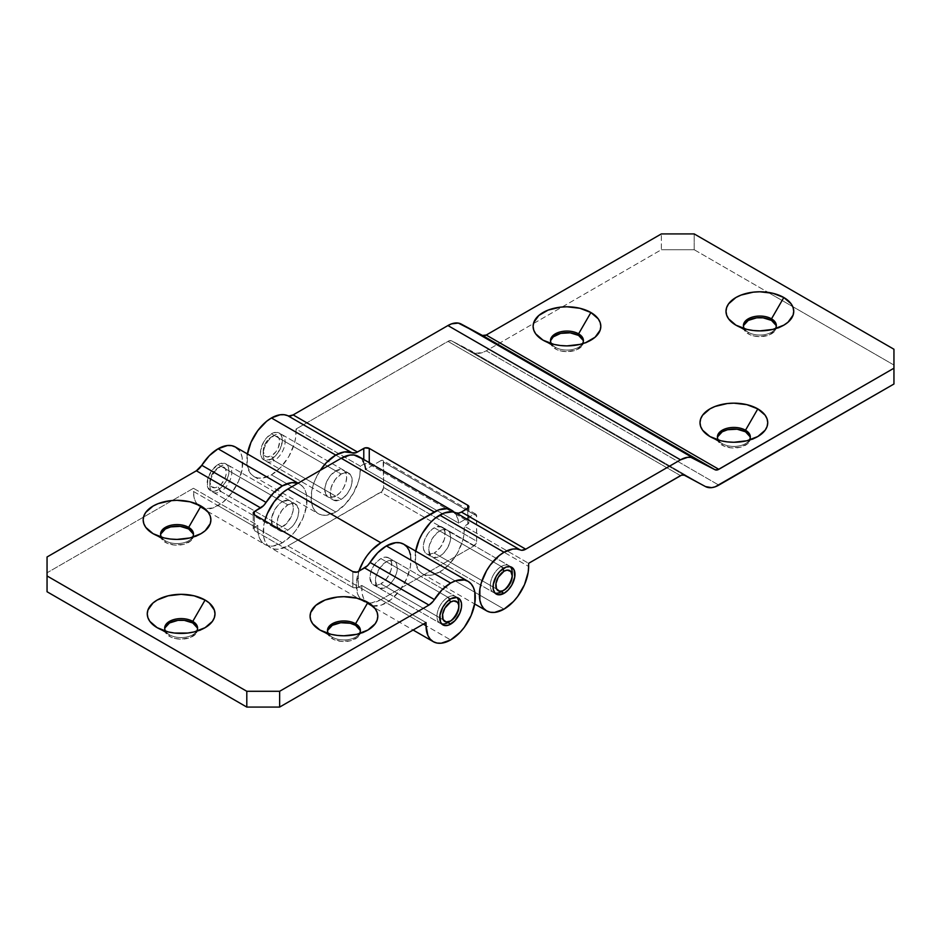 <?xml version="1.0" encoding="UTF-8"?>
<svg xmlns="http://www.w3.org/2000/svg" width="941" height="941" viewBox="0 0 941 941"><rect width="100%" height="100%" fill="white"/><g stroke="black" fill="none" stroke-linecap="round" stroke-linejoin="round"><path stroke-width="0.71" stroke-dasharray="4.71 3.53" d="M718.359 440.094A16.444 9.492 0 0 0 722.241 443.646L709.926 436.53L722.241 443.646A16.444 9.492 180 0 1 718.359 440.094M744.355 328.715A16.444 9.492 0 0 0 748.236 332.267L735.921 325.163L748.236 332.267A16.444 9.492 180 0 1 744.355 328.715M551.45 343.724A16.444 9.492 0 0 0 555.331 347.276L543.016 340.16L555.331 347.276A16.444 9.492 180 0 1 551.45 343.724M550.567 341.348A16.444 9.492 0 0 0 550.509 342.136A16.444 9.492 0 0 0 555.331 348.852L555.331 347.276L555.331 348.852L553.284 347.417L550.826 343.994L550.826 340.289M717.489 437.718A16.444 9.492 0 0 0 717.43 438.506A16.444 9.492 0 0 0 722.241 445.222L722.241 443.646L722.241 445.222L718.677 442.141L717.43 438.506L717.748 436.659M743.484 326.339A16.444 9.492 0 0 0 743.425 327.127A16.444 9.492 0 0 0 748.236 333.843L748.236 332.267L748.236 333.843L744.672 330.762L743.425 327.127L743.743 325.28M439.718 530.924L504.023 568.058L439.718 530.924A15.479 8.939 120 0 0 429.602 544.568A15.479 8.939 120 0 0 431.978 556.966A15.479 8.939 120 0 0 439.718 556.202A15.479 8.939 120 0 0 449.833 542.569A15.479 8.939 120 0 0 447.457 530.159A15.479 8.939 120 0 0 439.718 530.924L443.905 529.477L447.457 530.159L449.833 532.888L450.657 537.252L449.833 542.569L447.457 548.038L443.905 552.826L439.718 556.202L501.282 591.748L439.718 556.202L433.636 557.59L430.613 555.837L428.767 549.885L429.602 544.568L433.636 536.57L439.718 530.924M439.718 571.999L504.023 609.133L439.718 571.999A34.829 20.114 120 0 0 464.348 529.348L528.642 566.47L464.348 529.348L464.348 526.184L463.866 535.17L462.466 541.31L457.126 553.626L449.139 564.4L439.718 571.999A34.829 20.114 120 0 1 422.297 573.728L426.038 575.116L430.296 575.28L439.718 571.999M422.297 573.728L419.239 571.187L415.557 563.059L415.71 551.097A34.829 20.114 120 0 0 422.297 573.728L474.676 603.969M335.737 470.9A15.479 8.939 -60 0 1 343.477 470.124A15.479 8.939 -60 0 1 345.853 482.533A15.479 8.939 -60 0 1 335.737 496.178L271.431 459.043A15.479 8.939 120 0 0 281.547 445.411A15.479 8.939 120 0 0 279.171 433.001A15.479 8.939 120 0 0 271.431 433.766L335.737 470.9L271.431 433.766A15.479 8.939 120 0 0 261.316 447.41A15.479 8.939 120 0 0 263.692 459.808A15.479 8.939 120 0 0 271.431 459.043L335.737 496.178A15.479 8.939 -60 0 1 327.997 496.942A15.479 8.939 -60 0 1 325.621 484.533A15.479 8.939 -60 0 1 335.737 470.9L329.656 476.534L326.633 481.768L324.998 487.262L325.621 494.213L329.656 497.554L335.737 496.178L339.924 492.79L343.477 488.003L345.853 482.533L346.676 477.216L344.841 471.253L341.818 469.512L335.737 470.9M271.431 474.84L335.737 511.975A34.829 20.114 -60 0 1 318.317 513.692A34.829 20.114 -60 0 1 320.258 470.347L315.259 479.557L312.977 485.791L311.577 491.931L311.577 503.023L312.977 507.552L315.259 511.151L318.317 513.692L322.057 515.08L326.315 515.245L335.737 511.975L271.431 474.84A34.829 20.114 120 0 0 296.062 432.19L360.368 469.312A34.829 20.114 -60 0 1 335.737 511.975L345.159 504.364L353.146 493.59L358.486 481.274L359.885 475.134L360.368 466.16L296.062 429.025L296.062 432.19L360.368 469.312L360.368 466.16L363.779 464.184L366.52 463.525L369.26 464.184L467.759 521.055L468.818 522.196L468.606 523.49L464.348 526.184L528.642 563.318L464.348 526.184L467.759 524.219A3.87 2.235 0 0 0 468.9 522.631A3.87 2.235 0 0 0 467.759 521.055L369.26 464.184A3.87 2.235 0 0 0 363.779 464.184L363.779 459.514L363.779 464.184L360.368 466.16L296.062 429.025L448.963 340.865L451.727 340.924L475.805 353.287L482.58 352.534L486.238 350.828L661.358 249.718L661.358 233.921L661.358 249.718L486.238 350.828L718.818 485.109L486.238 350.828A27.089 15.644 120 0 1 472.935 352.31L451.727 340.924A7.74 4.47 120 0 0 447.928 341.348L296.062 429.025L295.58 438.012L294.18 444.152L288.84 456.467L280.853 467.242L271.431 474.84A34.829 20.114 120 0 1 254.011 476.569L257.752 477.957L262.01 478.122L271.431 474.84M254.011 476.569L250.953 474.029L247.271 465.901L247.424 453.938A34.829 20.114 120 0 0 254.011 476.569L318.317 513.692M271.431 459.043L265.35 460.431L262.327 458.679L260.692 455.068L260.692 450.139L263.692 441.941L267.244 437.153L273.56 432.778L277.513 432.39L280.536 434.13L282.171 437.741L281.547 445.411L277.513 453.409L271.431 459.043M680.519 475.628L447.928 341.348L680.519 475.628M684.319 475.217L451.727 340.924L684.319 475.217M705.527 486.591L472.935 352.31L705.527 486.591M694.199 249.718L661.358 249.718L694.199 249.718L768.056 292.369L694.199 249.718L694.199 233.921L694.199 249.718M893.95 384.01L893.95 365.049L768.056 292.369L893.95 365.049L893.95 349.252L893.95 384.01M583.091 340.289L583.091 343.994L582.15 345.77L576.092 350.04L566.952 351.64L560.66 350.911L555.331 348.852A16.444 9.492 0 0 0 573.245 350.911A16.444 9.492 0 0 0 583.408 342.136A16.444 9.492 0 0 0 583.349 341.348M750.001 436.659L750.001 440.364L747.554 443.787L740.167 447.281L730.663 447.822L722.241 445.222A16.444 9.492 0 0 0 740.167 447.281A16.444 9.492 0 0 0 750.318 438.506A16.444 9.492 0 0 0 750.259 437.718M775.996 325.28L776.313 327.127L775.066 330.762L769.009 335.031L759.869 336.631L753.576 335.902L748.236 333.843A16.444 9.492 0 0 0 766.162 335.902A16.444 9.492 0 0 0 776.313 327.127A16.444 9.492 0 0 0 776.254 326.339M369.26 462.666L369.26 464.184L369.26 462.666M467.759 508.411L467.759 524.219L467.759 508.411M775.384 328.715A16.444 9.492 180 0 1 748.236 332.267A16.444 9.492 0 0 0 771.502 332.267A16.444 9.492 0 0 0 775.384 328.715M749.377 440.094A16.444 9.492 180 0 1 722.241 443.646A16.444 9.492 0 0 0 745.507 443.646A16.444 9.492 0 0 0 749.389 440.094M582.467 343.724A16.444 9.492 180 0 1 555.331 347.276A16.444 9.492 0 0 0 578.586 347.276A16.444 9.492 0 0 0 582.467 343.724M328.433 633.611A16.444 9.492 0 0 0 332.314 637.175L319.999 630.058L332.314 637.175A16.444 9.492 180 0 1 328.433 633.611M165.616 631.246A16.444 9.492 0 0 0 169.498 634.799L157.182 627.694L169.498 634.799A16.444 9.492 180 0 1 165.616 631.246M161.523 537.252A16.444 9.492 0 0 0 165.393 540.804L153.089 533.688L165.393 540.804A16.444 9.492 180 0 1 161.523 537.252M160.64 534.876A16.444 9.492 0 0 0 160.582 535.664A16.444 9.492 0 0 0 165.393 542.381L165.393 540.804L165.393 542.381L161.828 539.299L160.582 535.664L160.899 533.818M327.55 631.246A16.444 9.492 0 0 0 327.492 632.034A16.444 9.492 0 0 0 332.314 638.751L332.314 637.175L332.314 638.751L330.267 637.316L327.809 633.893L327.809 630.188M164.746 628.882A16.444 9.492 0 0 0 164.687 629.67A16.444 9.492 0 0 0 169.498 636.375L169.498 634.799L169.498 636.375L165.934 633.305L164.687 629.67L165.004 627.812M282.371 501.706A15.479 8.939 -60 0 1 290.11 500.93A15.479 8.939 -60 0 1 292.486 513.339A15.479 8.939 -60 0 1 282.371 526.984L218.077 489.849A15.479 8.939 120 0 0 228.181 476.217A15.479 8.939 120 0 0 225.816 463.807A15.479 8.939 120 0 0 218.077 464.572L282.371 501.706L218.077 464.572L224.158 463.195L225.816 463.807L228.181 466.536L229.016 470.9L228.181 476.217L225.816 481.686L222.264 486.473L218.077 489.849L213.878 491.308L210.337 490.614L207.338 485.874L207.961 478.216L211.996 470.218L218.077 464.572A15.479 8.939 120 0 0 207.961 478.216A15.479 8.939 120 0 0 210.337 490.614A15.479 8.939 120 0 0 218.077 489.849L282.371 526.984A15.479 8.939 -60 0 1 274.631 527.748A15.479 8.939 -60 0 1 272.267 515.339A15.479 8.939 -60 0 1 282.371 501.706L278.183 505.082L274.631 509.869L271.643 518.068L272.267 525.019L274.631 527.748L276.289 528.36L280.242 527.972L286.57 523.596L291.475 516.103L293.11 510.61L293.11 505.682L291.475 502.059L288.452 500.318L282.371 501.706M298.05 483.168L299.791 484.18L297.85 483.286A34.829 20.114 -60 0 1 299.791 484.18A34.829 20.114 -60 0 1 305.131 512.08A34.829 20.114 -60 0 1 282.371 542.781L218.077 505.646A34.829 20.114 120 0 0 240.825 474.958A34.829 20.114 120 0 0 235.485 447.057M386.363 561.73L450.657 598.864L386.363 561.73A15.479 8.939 120 0 0 376.247 575.374A15.479 8.939 120 0 0 378.623 587.784A15.479 8.939 120 0 0 386.363 587.008A15.479 8.939 120 0 0 396.467 573.375A15.479 8.939 120 0 0 394.103 560.965A15.479 8.939 120 0 0 386.363 561.73L390.55 560.283L394.103 560.965L396.467 563.694L397.302 568.058L396.467 573.375L394.103 578.844L390.55 583.632L386.363 587.008L447.928 622.554L386.363 587.008L380.282 588.396L377.259 586.655L375.412 580.691L376.247 575.374L380.282 567.376L386.363 561.73M410.511 554.884L410.511 565.976L406.83 578.35L400.043 590.113L391.162 599.488L381.552 605.039L372.671 605.922L368.943 604.534L365.884 601.993L363.602 598.394L362.203 593.865L361.732 585.431L361.732 588.596L423.297 624.142L361.732 588.596A34.829 20.114 120 0 0 368.943 604.534A34.829 20.114 120 0 0 386.363 602.805L450.657 639.939L386.363 602.805A34.829 20.114 120 0 0 409.112 572.116A34.829 20.114 120 0 0 403.771 544.216M299.791 484.18L302.849 486.72L305.131 490.32L306.531 494.848L306.531 505.94L302.849 518.315L296.062 530.089L291.804 535.17L282.371 542.781L272.949 546.051L268.691 545.886L264.962 544.498L261.904 541.957L259.622 538.358L258.222 533.829L257.752 525.396L257.752 528.56L193.446 491.437A34.829 20.114 120 0 0 200.656 507.375A34.829 20.114 120 0 0 218.077 505.646L282.371 542.781A34.829 20.114 -60 0 1 264.962 544.498A34.829 20.114 -60 0 1 257.752 528.56L193.446 491.437L193.446 488.273L47.05 572.798L47.05 556.99L47.05 572.798L193.446 488.273L257.752 525.396L254.329 527.372L254.329 514.739L254.329 527.372A3.87 2.235 0 0 0 253.2 528.948A3.87 2.235 0 0 0 254.329 530.536L254.329 514.739L254.329 530.536L352.84 587.407L352.84 571.61L352.84 587.407A3.87 2.235 0 0 0 358.309 587.407L361.732 585.431L426.038 622.554L361.732 585.431L357.051 587.89L352.84 587.407L254.329 530.536L253.27 529.395L253.494 528.101L257.752 525.396L193.446 488.273L193.917 496.707L195.316 501.235L197.598 504.835L200.656 507.375L204.385 508.763L213.266 507.881L222.876 502.329L231.757 492.955L238.544 481.192L242.225 468.818L242.225 457.726L240.825 453.197L238.544 449.598M47.05 572.798L47.05 591.748L47.05 572.798M193.152 533.818L193.152 537.523L190.705 540.946L183.319 544.439L173.814 544.98L165.393 542.381A16.444 9.492 0 0 0 183.319 544.439A16.444 9.492 0 0 0 193.47 535.664A16.444 9.492 0 0 0 193.411 534.876M360.074 630.188L360.074 633.893L357.615 637.316L350.24 640.809L340.736 641.35L332.314 638.751A16.444 9.492 0 0 0 350.24 640.809A16.444 9.492 0 0 0 360.391 632.034A16.444 9.492 0 0 0 360.332 631.246M197.257 627.812L197.575 629.67L196.328 633.305L190.27 637.563L181.131 639.162L174.838 638.433L169.498 636.375A16.444 9.492 0 0 0 187.424 638.433A16.444 9.492 0 0 0 197.575 629.67A16.444 9.492 0 0 0 197.516 628.882M358.309 587.407L358.309 571.61L358.309 587.407M196.645 631.246A16.444 9.492 180 0 1 169.498 634.799A16.444 9.492 0 0 0 192.764 634.799A16.444 9.492 0 0 0 196.645 631.246M359.45 633.611A16.444 9.492 180 0 1 332.314 637.175A16.444 9.492 0 0 0 355.569 637.175A16.444 9.492 0 0 0 359.45 633.611M192.54 537.252A16.444 9.492 180 0 1 165.393 540.804A16.444 9.492 0 0 0 188.659 540.804A16.444 9.492 0 0 0 192.54 537.252M501.282 566.47A15.479 8.939 120 0 0 490.837 581.362A15.479 8.939 120 0 0 495.037 593.101A15.479 8.939 -60 0 1 493.543 592.512A15.479 8.939 -60 0 1 491.167 580.115A15.479 8.939 -60 0 1 501.282 566.47L434.248 527.772A15.479 8.939 120 0 0 424.132 541.404A15.479 8.939 120 0 0 426.508 553.814A15.479 8.939 120 0 0 434.248 553.049L501.282 591.748L434.248 553.049L428.167 554.425L425.144 552.685L423.509 549.073L423.509 544.133L425.144 538.64L428.167 533.406L432.107 529.242L436.377 526.784L441.988 527.007L444.975 531.747L444.352 539.405L440.329 547.403L434.248 553.049A15.479 8.939 120 0 0 444.352 539.405A15.479 8.939 120 0 0 441.988 527.007A15.479 8.939 120 0 0 434.248 527.772L501.282 566.47A15.479 8.939 -60 0 1 509.022 565.706A15.479 8.939 -60 0 1 510.269 566.705A15.479 8.939 120 0 0 501.282 566.47L502.694 568.917L501.282 566.47M447.928 597.276A15.479 8.939 120 0 0 437.483 612.168A15.479 8.939 120 0 0 441.67 623.907A15.479 8.939 -60 0 1 440.188 623.318A15.479 8.939 -60 0 1 437.812 610.921A15.479 8.939 -60 0 1 447.928 597.276L380.882 558.578A15.479 8.939 120 0 0 370.778 572.21A15.479 8.939 120 0 0 373.142 584.62A15.479 8.939 120 0 0 380.882 583.855L447.928 622.554L380.882 583.855L376.694 585.314L371.789 583.491L369.942 577.527L370.778 572.21L373.142 566.741L376.694 561.953L380.882 558.578L385.069 557.119L388.621 557.813L391.621 562.553L390.997 570.211L386.963 578.209L380.882 583.855A15.479 8.939 120 0 0 390.997 570.211A15.479 8.939 120 0 0 388.621 557.813A15.479 8.939 120 0 0 380.882 558.578L447.928 597.276A15.479 8.939 -60 0 1 455.667 596.512A15.479 8.939 -60 0 1 456.914 597.511A15.479 8.939 120 0 0 447.928 597.276L449.339 599.723L447.928 597.276M220.806 466.16L218.077 467.736A11.61 6.705 120 0 0 209.867 481.957A11.61 6.705 120 0 0 218.077 486.697L220.806 491.437A15.479 8.939 -60 0 1 209.867 485.109A15.479 8.939 -60 0 1 220.806 466.16L220.806 466.16A15.479 8.939 120 0 0 210.702 479.792A15.479 8.939 120 0 0 213.066 492.202A15.479 8.939 120 0 0 220.806 491.437L287.852 530.136A15.479 8.939 -60 0 1 280.112 530.9A15.479 8.939 -60 0 1 277.736 518.503A15.479 8.939 -60 0 1 287.852 504.858L220.806 466.16L287.852 504.858L292.039 503.4L296.944 505.223L298.791 511.175L297.956 516.503L295.592 521.973L292.039 526.76L287.852 530.136L283.664 531.594L280.112 530.9L277.113 526.16L277.736 518.503L281.771 510.504L287.852 504.858A15.479 8.939 -60 0 1 295.592 504.094A15.479 8.939 -60 0 1 297.956 516.503A15.479 8.939 -60 0 1 287.852 530.136L220.806 491.437A15.479 8.939 120 0 0 230.921 477.793A15.479 8.939 120 0 0 228.545 465.383A15.479 8.939 120 0 0 220.806 466.16A15.479 8.939 -60 0 1 231.757 472.476A15.479 8.939 -60 0 1 220.806 491.437L218.077 486.697L221.217 484.156L224.899 478.546L226.122 474.417L225.652 469.206L222.629 466.701L218.077 467.736L214.936 470.265L211.243 475.887L209.867 481.957L211.243 486.426L214.936 487.791L218.077 486.697A11.61 6.705 120 0 0 226.275 472.476A11.61 6.705 120 0 0 218.077 467.736L220.806 466.16L218.077 467.736M274.172 435.354L271.431 436.93A11.61 6.705 120 0 0 263.221 451.151A11.61 6.705 120 0 0 271.431 455.891L274.172 460.631A15.479 8.939 -60 0 1 263.221 454.303A15.479 8.939 -60 0 1 274.172 435.354L274.172 435.354A15.479 8.939 120 0 0 264.056 448.986A15.479 8.939 120 0 0 266.432 461.396A15.479 8.939 120 0 0 274.172 460.631L341.207 499.33A15.479 8.939 -60 0 1 333.467 500.094A15.479 8.939 -60 0 1 331.091 487.697A15.479 8.939 -60 0 1 341.207 474.052L274.172 435.354L341.207 474.052L345.394 472.594L350.311 474.417L351.946 478.028L351.946 482.956L350.311 488.461L347.288 493.696L343.347 497.86L339.078 500.318L333.467 500.094L330.467 495.354L331.091 487.697L335.125 479.698L341.207 474.052A15.479 8.939 -60 0 1 348.946 473.288A15.479 8.939 -60 0 1 351.322 485.697A15.479 8.939 -60 0 1 341.207 499.33L274.172 460.631A15.479 8.939 120 0 0 284.276 446.987A15.479 8.939 120 0 0 281.912 434.577A15.479 8.939 120 0 0 274.172 435.354A15.479 8.939 -60 0 1 285.111 441.67A15.479 8.939 -60 0 1 274.172 460.631L271.431 455.891L275.995 451.656L278.254 447.728L279.642 441.67L279.018 438.4L275.995 435.895L271.431 436.93L268.291 439.459L264.609 445.081L263.221 451.151L264.609 455.62L266.868 456.926L271.431 455.891A11.61 6.705 120 0 0 279.642 441.67A11.61 6.705 120 0 0 271.431 436.93L274.172 435.354L271.431 436.93M265.091 519.75L263.692 525.901L263.692 536.993L265.091 541.522L267.373 545.121L270.432 547.662L274.172 549.038L278.43 549.215L287.852 545.933L380.882 599.652A34.829 20.114 -60 0 1 363.473 601.37A34.829 20.114 -60 0 1 358.827 571.316L356.263 585.431L358.133 595.23L360.403 598.829L363.473 601.37L367.202 602.758L371.46 602.922L380.882 599.652L473.923 545.933L476.605 541.84L476.452 514.833L475.44 513.998L473.923 514.339L458.714 523.114L457.82 518.562L453.715 511.763M264.797 520.785A34.829 20.114 120 0 0 270.432 547.662A34.829 20.114 120 0 0 287.852 545.933L381.928 491.378L383.622 487.485L383.163 460.714L380.882 460.631L365.684 469.406A34.829 20.114 120 0 0 358.627 456.526M364.779 464.854L360.685 458.044M454.174 512.198A34.829 20.114 -60 0 1 458.714 523.114L365.684 469.406L380.882 460.631L473.923 514.339L458.714 523.114L365.684 469.406M287.852 545.933L380.882 599.652L473.923 545.933L380.882 492.225L287.852 545.933M473.923 545.933L380.882 492.225A3.87 2.235 120 0 0 383.622 487.485L476.652 541.193A3.87 2.235 -60 0 1 473.923 545.933M383.622 487.485L476.652 541.193L476.652 515.915L383.622 462.207L383.622 487.485M476.652 515.915L383.622 462.207A3.87 2.235 120 0 0 382.822 460.431A3.87 2.235 120 0 0 380.882 460.631L473.923 514.339A3.87 2.235 -60 0 1 475.852 514.151A3.87 2.235 -60 0 1 476.652 515.915M512.127 574.539A15.479 8.939 -60 0 1 501.282 591.748A15.479 8.939 120 0 0 512.233 572.798M458.773 605.345A15.479 8.939 -60 0 1 447.928 622.554A15.479 8.939 120 0 0 458.867 603.604M722.241 443.646L709.926 436.53M748.236 332.267L735.921 325.163M555.331 347.276L543.016 340.16M550.509 342.136L550.509 340.56M717.43 438.506L717.43 436.93M743.425 327.127L743.425 325.551M511.763 567.282L447.457 530.159M343.477 470.124L279.171 433.001M327.997 496.942L263.692 459.808M496.283 594.1L431.978 556.966M468.9 506.834L468.9 522.631M776.313 327.127L776.313 325.551M750.318 438.506L750.318 436.93M583.408 342.136L583.408 340.56M578.586 347.276L590.901 340.16M771.502 332.267L783.818 325.163M745.507 443.646L757.823 436.53M332.314 637.175L319.999 630.058M169.498 634.799L157.182 627.694M165.393 540.804L153.089 533.688M160.582 535.664L160.582 534.088M327.492 632.034L327.492 630.458M164.687 629.67L164.687 628.082M290.11 500.93L225.816 463.807M458.396 598.088L394.103 560.965M368.943 604.534L413.099 630.023M442.917 624.906L378.623 587.784M200.656 507.375L264.962 544.498M274.631 527.748L210.337 490.614M253.2 528.948L253.2 513.151M197.575 629.67L197.575 628.082M360.391 632.034L360.391 630.458M193.47 535.664L193.47 534.088M188.659 540.804L200.974 533.688M192.764 634.799L205.079 627.694M355.569 637.175L367.884 630.058M209.867 485.109L209.867 481.957M263.221 454.303L263.221 451.151M373.142 584.62L440.188 623.318M213.066 492.202L280.112 530.9M426.508 553.814L493.543 592.512M266.432 461.396L333.467 500.094M363.473 601.37L270.432 547.662M475.852 514.151L382.822 460.431M281.912 434.577L348.946 473.288M441.988 527.007L509.022 565.706M228.545 465.383L295.592 504.094M388.621 557.813L455.667 596.512"/><path stroke-width="1.41" d="M717.748 436.659L722.241 431.79L727.581 429.731L737.085 429.202L745.507 431.79L745.507 430.213L757.811 408.888A33.864 19.549 180 0 1 757.823 436.53A33.864 19.549 180 0 1 709.926 436.53L720.912 440.776L727.264 441.882L733.874 442.258L746.836 440.776L757.811 436.53L765.162 430.19L767.08 426.52L767.738 422.709L767.08 418.898L765.162 415.228L757.811 408.888L746.836 404.654L733.874 403.16L727.264 403.536L715.066 406.453L709.926 408.888L702.586 415.228L700.669 418.898L700.01 422.709L700.669 426.52L702.586 430.19L709.926 436.53A33.864 19.549 180 0 1 709.926 408.888A33.864 19.549 180 0 1 757.811 408.888L745.507 430.213A16.444 9.492 0 0 0 725.111 428.896A16.444 9.492 0 0 0 718.359 440.094A16.444 9.492 180 0 1 717.43 436.93A16.444 9.492 180 0 1 727.581 428.155A16.444 9.492 180 0 1 745.507 430.213L745.507 431.79A16.444 9.492 0 0 0 728.216 429.59A16.444 9.492 0 0 0 717.489 437.718M743.743 325.28L748.236 320.422L756.658 317.823L763.08 317.823L771.502 320.422L771.502 318.834L783.818 297.509A33.864 19.549 180 0 1 783.818 325.163A33.864 19.549 180 0 1 735.921 325.163L746.907 329.397L753.259 330.503L759.869 330.879L772.832 329.397L783.818 325.163L788.029 322.198L793.075 315.153L793.733 311.33L793.075 307.519L791.158 303.849L783.818 297.509L772.832 293.274L759.869 291.781L753.259 292.157L741.061 295.074L735.921 297.509L728.581 303.849L726.664 307.519L726.005 311.33L726.664 315.153L728.581 318.811L735.921 325.163A33.864 19.549 180 0 1 735.921 297.509A33.864 19.549 180 0 1 783.818 297.509L771.502 318.834A16.444 9.492 0 0 0 751.106 317.517A16.444 9.492 0 0 0 744.355 328.715A16.444 9.492 180 0 1 743.425 325.551A16.444 9.492 180 0 1 753.576 316.776A16.444 9.492 180 0 1 771.502 318.834L771.502 320.422A16.444 9.492 0 0 0 754.212 318.211A16.444 9.492 0 0 0 743.484 326.339M550.826 340.289L553.284 336.866L560.66 333.373L570.164 332.832L578.586 335.431L578.586 333.843L590.901 312.518A33.864 19.549 180 0 1 590.901 340.16A33.864 19.549 180 0 1 543.016 340.16L554.002 344.406L560.354 345.512L566.952 345.888L579.915 344.406L585.773 342.595L595.112 337.207L600.17 330.15L600.817 326.339L600.17 322.528L598.241 318.858L590.901 312.518L579.915 308.283L566.952 306.79L560.354 307.166L548.144 310.083L538.805 315.482L533.747 322.528L533.1 326.339L533.747 330.15L535.676 333.82L543.016 340.16A33.864 19.549 180 0 1 543.016 312.518A33.864 19.549 180 0 1 590.901 312.518L578.586 333.843A16.444 9.492 0 0 0 558.189 332.526A16.444 9.492 0 0 0 551.45 343.724A16.444 9.492 180 0 1 550.509 340.56A16.444 9.492 180 0 1 560.66 331.785A16.444 9.492 180 0 1 578.586 333.843L578.586 335.431A16.444 9.492 0 0 0 561.295 333.22A16.444 9.492 0 0 0 550.567 341.348M504.023 568.058A15.479 8.939 -60 0 1 511.763 567.282A15.479 8.939 -60 0 1 514.127 579.691A15.479 8.939 -60 0 1 504.023 593.336L501.282 591.748L504.023 593.336L497.942 594.712L494.919 592.971L493.284 589.36L493.284 584.42L496.283 576.221L499.836 571.434L506.152 567.058L510.104 566.67L511.763 567.282L514.127 570.023L514.751 576.962L511.763 585.161L508.211 589.948L504.023 593.336A15.479 8.939 -60 0 1 496.283 594.1A15.479 8.939 -60 0 1 493.907 581.691A15.479 8.939 -60 0 1 504.023 568.058M415.557 551.967L419.239 539.593L422.297 533.512L430.296 522.737L434.907 518.444L444.14 513.033L452.421 511.869L456.009 512.833A11.61 6.705 120 0 0 461.431 512.069L458.538 513.127L456.009 512.833L520.314 549.956L456.009 512.833A34.829 20.114 120 0 0 439.718 515.127L504.023 552.249A34.829 20.114 -60 0 1 520.314 549.956A11.61 6.705 -60 0 0 525.737 549.191L461.431 512.069L525.737 549.191L680.519 459.831L447.928 325.551L293.145 414.91L357.451 452.033A11.61 6.705 -60 0 1 352.028 452.797L344.441 451.903L335.737 455.091L271.431 417.969L335.737 455.091L326.315 462.701L320.258 470.347A34.829 20.114 -60 0 1 335.737 455.091A34.829 20.114 -60 0 1 352.028 452.797L287.723 415.675A11.61 6.705 120 0 0 293.145 414.91L447.928 325.551A27.089 15.644 120 0 1 461.219 324.069L693.811 458.361L461.219 324.069L482.439 335.455L458.349 323.092L451.574 323.845L447.928 325.551L680.519 459.831A27.089 15.644 -60 0 1 693.811 458.361L715.019 469.735L482.439 335.455A7.74 4.47 120 0 0 486.238 335.031L482.439 335.455L715.019 469.735A7.74 4.47 -60 0 0 718.818 469.312L486.238 335.031L661.358 233.921L486.238 335.031L718.818 469.312L893.95 368.202L893.95 349.252L694.199 233.921L893.95 349.252L893.95 384.01L718.818 485.109A27.089 15.644 -60 0 1 705.527 486.591L684.319 475.217A7.74 4.47 -60 0 0 680.519 475.628L528.642 563.318L528.642 566.47L528.642 563.318L681.555 475.146L684.319 475.217L705.527 486.591L711.655 487.65L715.172 486.815L893.95 384.01L893.95 368.202L717.783 469.806L715.019 469.735L690.941 457.385L687.683 457.302L680.519 459.831L525.737 549.191L521.502 550.285L516.727 548.991L512.727 549.062L504.023 552.249L499.212 555.578L490.343 564.941L486.603 570.634L481.263 582.95L479.863 589.09L479.863 600.182L481.263 604.71L483.545 608.309L486.603 610.85L490.343 612.238L494.601 612.403L504.023 609.133L513.445 601.522L517.703 596.441L524.502 584.667L528.172 572.293L528.642 566.47A34.829 20.114 -60 0 1 504.023 609.133A34.829 20.114 -60 0 1 486.603 610.85A34.829 20.114 -60 0 1 481.263 582.95A34.829 20.114 -60 0 1 504.023 552.249L439.718 515.127A34.829 20.114 120 0 0 415.71 551.097M247.271 454.809L250.953 442.435L257.752 430.66L266.621 421.286L271.431 417.969L280.136 414.781L284.135 414.71L288.911 415.993L293.145 414.91L357.451 452.033L363.779 448.387L363.779 459.514L363.779 448.387A3.87 2.235 180 0 1 369.26 448.387L467.759 505.258L467.759 508.411L461.431 512.069L468.606 507.693L468.818 506.399L467.759 505.258L369.26 448.387L365.037 447.892L355.98 452.739L352.028 452.797L287.723 415.675A34.829 20.114 120 0 0 271.431 417.969A34.829 20.114 120 0 0 247.424 453.938M583.349 341.348A16.444 9.492 0 0 0 578.586 335.431L583.091 340.289M750.259 437.718A16.444 9.492 0 0 0 745.507 431.79L750.001 436.659M776.254 326.339A16.444 9.492 0 0 0 771.502 320.422L775.996 325.28M661.358 233.921L694.199 233.921L661.358 233.921M369.26 448.387L369.26 462.666L369.26 448.387M467.759 505.258A3.87 2.235 180 0 1 468.9 506.834A3.87 2.235 180 0 1 467.759 508.411L467.759 505.258M771.502 318.834A16.444 9.492 180 0 1 776.313 325.551A16.444 9.492 180 0 1 775.384 328.715A16.444 9.492 0 0 0 771.502 318.834M745.507 430.213A16.444 9.492 180 0 1 750.318 436.93A16.444 9.492 180 0 1 749.377 440.094A16.444 9.492 0 0 0 745.507 430.213M578.586 333.843A16.444 9.492 180 0 1 583.408 340.56A16.444 9.492 180 0 1 582.467 343.724A16.444 9.492 0 0 0 578.586 333.843M327.809 630.188L332.314 625.318L340.736 622.719L350.24 623.26L355.569 625.318L355.569 623.742L367.884 602.416A33.864 19.549 180 0 1 367.884 630.058A33.864 19.549 180 0 1 319.999 630.058L330.985 634.305L337.337 635.41L343.947 635.787L356.898 634.305L367.884 630.058L375.224 623.718L377.153 620.048L377.8 616.237L377.153 612.426L375.224 608.756L367.884 602.416L356.898 598.182L343.947 596.688L337.337 597.065L325.127 599.982L315.788 605.381L310.73 612.426L310.083 616.237L310.73 620.048L312.659 623.718L319.999 630.058A33.864 19.549 180 0 1 319.999 602.416A33.864 19.549 180 0 1 367.884 602.416L355.569 623.742A16.444 9.492 0 0 0 335.172 622.424A16.444 9.492 0 0 0 328.433 633.611A16.444 9.492 180 0 1 327.492 630.458A16.444 9.492 180 0 1 337.654 621.683A16.444 9.492 180 0 1 355.569 623.742L355.569 625.318A16.444 9.492 0 0 0 338.29 623.118A16.444 9.492 0 0 0 327.55 631.246M165.004 627.812L169.498 622.954L177.92 620.354L184.342 620.354L192.764 622.954L192.764 621.378L205.079 600.04A33.864 19.549 180 0 1 205.079 627.694A33.864 19.549 180 0 1 157.182 627.694L168.168 631.929L174.52 633.046L187.741 633.046L194.093 631.929L205.079 627.694L212.419 621.354L214.336 617.684L214.995 613.873L214.336 610.05L209.29 603.005L205.079 600.04L194.093 595.806L181.131 594.324L168.168 595.806L157.182 600.04L152.971 603.005L147.925 610.05L147.267 613.873L147.925 617.684L149.842 621.354L157.182 627.694A33.864 19.549 180 0 1 157.194 600.04A33.864 19.549 180 0 1 205.079 600.04L192.764 621.378A16.444 9.492 0 0 0 172.368 620.048A16.444 9.492 0 0 0 165.616 631.246A16.444 9.492 180 0 1 164.687 628.082A16.444 9.492 180 0 1 174.838 619.319A16.444 9.492 180 0 1 192.764 621.378L192.764 622.954A16.444 9.492 0 0 0 175.473 620.754A16.444 9.492 0 0 0 164.746 628.882M160.899 533.818L165.393 528.948L170.733 526.889L180.237 526.36L188.659 528.948L188.659 527.372L200.974 506.046A33.864 19.549 180 0 1 200.974 533.688A33.864 19.549 180 0 1 153.089 533.688L164.063 537.934L170.415 539.04L177.026 539.416L189.988 537.934L200.974 533.688L205.185 530.736L210.231 523.678L210.89 519.867L210.231 516.056L208.314 512.386L200.974 506.046L189.988 501.812L177.026 500.318L170.415 500.694L158.217 503.611L153.089 506.046L145.749 512.386L143.82 516.056L143.161 519.867L143.82 523.678L145.749 527.348L153.089 533.688A33.864 19.549 180 0 1 153.089 506.046A33.864 19.549 180 0 1 200.974 506.046L188.659 527.372A16.444 9.492 0 0 0 168.263 526.054A16.444 9.492 0 0 0 161.523 537.252A16.444 9.492 180 0 1 160.582 534.088A16.444 9.492 180 0 1 170.733 525.313A16.444 9.492 180 0 1 188.659 527.372L188.659 528.948A16.444 9.492 0 0 0 171.368 526.748A16.444 9.492 0 0 0 160.64 534.876M201.786 465.289L266.091 502.412A34.829 20.114 -60 0 1 282.371 485.897L218.077 448.775A34.829 20.114 120 0 0 201.786 465.289L196.351 470.794L47.05 556.99L196.351 470.794A11.61 6.705 120 0 0 201.786 465.289L266.091 502.412A11.61 6.705 -60 0 1 260.657 507.917L196.351 470.794L260.657 507.917L253.847 511.916L253.27 513.586L254.329 514.739L352.84 571.61L357.051 572.093L364.637 567.952A11.61 6.705 120 0 0 370.072 562.447L434.377 599.57A34.829 20.114 -60 0 1 450.657 583.067L386.363 545.933A34.829 20.114 120 0 0 370.072 562.447L434.377 599.57A11.61 6.705 -60 0 1 428.943 605.075L364.637 567.952L428.943 605.075L279.642 691.282L279.642 707.079L426.038 622.554L426.038 625.718L423.297 624.142L426.038 625.718L427.908 635.516L430.19 639.115L433.248 641.656A34.829 20.114 -60 0 1 426.038 625.718L426.038 622.554L279.642 707.079L279.642 691.282L246.801 691.282L47.05 575.951L47.05 556.99L47.05 575.951L246.801 691.282L246.801 707.079L47.05 591.748L47.05 575.951L47.05 591.748L246.801 707.079L279.642 707.079L246.801 707.079L246.801 691.282L279.642 691.282L428.943 605.075L433.178 601.275L441.952 589.925L450.657 583.067A34.829 20.114 -60 0 1 468.077 581.338A34.829 20.114 -60 0 1 473.417 609.25A34.829 20.114 -60 0 1 450.657 639.939A34.829 20.114 -60 0 1 433.248 641.656L436.977 643.044L441.235 643.209L450.657 639.939L460.09 632.328L464.348 627.247L471.135 615.473L474.817 603.099L474.817 592.007L473.417 587.478L471.135 583.879L468.077 581.338L464.348 579.95L455.468 580.832L450.657 583.067L386.363 545.933L377.647 552.802L367.543 565.67L358.309 571.61A3.87 2.235 180 0 1 352.84 571.61L254.329 514.739A3.87 2.235 180 0 1 253.2 513.151A3.87 2.235 180 0 1 254.329 511.575L254.329 514.739L254.329 511.575L263.562 505.635L273.666 492.766L282.371 485.897A34.829 20.114 -60 0 1 297.85 483.286L291.804 482.627L282.371 485.897L218.077 448.775L209.361 455.644L201.786 465.289M238.544 449.598L235.485 447.057A34.829 20.114 120 0 0 218.077 448.775L227.499 445.505L231.757 445.669L235.485 447.057L298.05 483.168M450.657 598.864A15.479 8.939 -60 0 1 458.396 598.088A15.479 8.939 -60 0 1 460.772 610.497A15.479 8.939 -60 0 1 450.657 624.142L447.928 622.554L450.657 624.142A15.479 8.939 -60 0 1 442.917 624.906A15.479 8.939 -60 0 1 440.553 612.497A15.479 8.939 -60 0 1 450.657 598.864L456.738 597.476L459.761 599.217L461.396 602.84L461.396 607.768L459.761 613.261L454.856 620.754L448.528 625.13L444.575 625.518L442.917 624.906L440.553 622.177L439.929 615.226L442.917 607.027L446.469 602.24L450.657 598.864M410.511 554.884L409.112 550.356L406.83 546.756L403.771 544.216A34.829 20.114 120 0 0 386.363 545.933L395.785 542.663L400.043 542.828L403.771 544.216L468.077 581.338M193.411 534.876A16.444 9.492 0 0 0 188.659 528.948L193.152 533.818M360.332 631.246A16.444 9.492 0 0 0 355.569 625.318L360.074 630.188M197.516 628.882A16.444 9.492 0 0 0 192.764 622.954L197.257 627.812M192.764 621.378A16.444 9.492 180 0 1 197.575 628.082A16.444 9.492 180 0 1 196.645 631.246A16.444 9.492 0 0 0 192.764 621.378M355.569 623.742A16.444 9.492 180 0 1 360.391 630.458A16.444 9.492 180 0 1 359.45 633.611A16.444 9.492 0 0 0 355.569 623.742M188.659 527.372A16.444 9.492 180 0 1 193.47 534.088A16.444 9.492 180 0 1 192.54 537.252A16.444 9.492 0 0 0 188.659 527.372M501.282 591.748L504.023 590.172A11.61 6.705 -60 0 1 495.813 585.431A11.61 6.705 -60 0 1 504.023 571.211L502.694 568.917L504.023 571.211L498.212 577.339L495.966 583.491L496.436 588.701L499.459 591.207L502.423 590.913L505.623 589.066L509.822 584.043L511.61 579.938L512.233 575.951L510.845 571.481L507.164 570.117L504.023 571.211A11.61 6.705 -60 0 1 512.233 575.951A11.61 6.705 -60 0 1 504.023 590.172L501.282 591.748A15.479 8.939 -60 0 1 495.037 593.101A15.479 8.939 120 0 0 501.282 591.748L504.023 590.172M447.928 622.554L450.657 620.978A11.61 6.705 -60 0 1 442.458 616.237A11.61 6.705 -60 0 1 450.657 602.017L449.339 599.723L450.657 602.017L444.858 608.145L442.611 614.297L443.082 619.507L446.105 622.013L450.657 620.978L453.797 618.437L457.491 612.826L458.714 608.698L458.714 605.004L457.491 602.287L453.797 600.923L450.657 602.017A11.61 6.705 -60 0 1 458.867 606.757A11.61 6.705 -60 0 1 450.657 620.978L447.928 622.554A15.479 8.939 -60 0 1 441.67 623.907A15.479 8.939 120 0 0 447.928 622.554L450.657 620.978M454.174 512.198L450.657 509.728L447.057 508.728L438.706 509.857L380.882 542.781L371.46 550.379L367.202 555.472L363.473 561.154L358.827 571.316A34.829 20.114 -60 0 1 380.882 542.781L287.852 489.061L283.041 492.378L274.172 501.753L267.373 513.527L264.797 520.785A34.829 20.114 120 0 1 287.852 489.061L341.207 458.255L287.852 489.061L380.882 542.781L434.248 511.975A34.829 20.114 -60 0 1 451.656 510.245A34.829 20.114 -60 0 1 454.174 512.198M365.684 469.406L364.779 464.854M360.685 458.044L354.028 455.009L349.993 455.056L341.207 458.255L434.248 511.975L341.207 458.255A34.829 20.114 120 0 1 358.627 456.526L451.656 510.245M512.233 575.951L512.233 572.798A15.479 8.939 120 0 0 510.269 566.705A15.479 8.939 -60 0 1 512.127 574.539M458.867 606.757L458.867 603.604A15.479 8.939 120 0 0 456.914 597.511A15.479 8.939 -60 0 1 458.773 605.345M474.676 603.969L486.603 610.85M413.099 630.023L433.248 641.656"/></g></svg>

